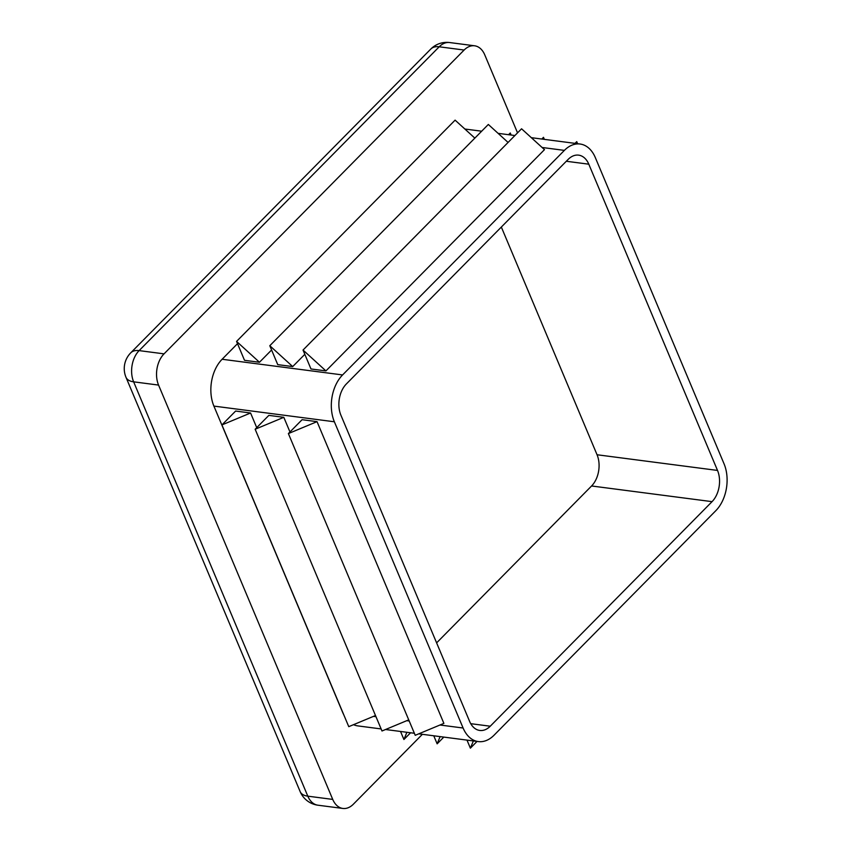 <?xml version="1.0" encoding="UTF-8"?>
<svg xmlns="http://www.w3.org/2000/svg" width="851" height="851" viewBox="0 0 851 851"><rect width="100%" height="100%" fill="white"/><g stroke="black" fill="none" stroke-linecap="round" stroke-linejoin="round"><path stroke-width="1.28" d="M283.808 417.32L268.852 415.373L255.151 429.244L283.808 417.32L289.968 431.968M343.687 714.595A33.668 22.392 -82.6 0 1 342.634 712.34L213.899 406.097A33.668 22.392 -82.6 0 1 222.111 359.26L237.514 343.666M463.104 728.02L334.369 421.777A33.668 22.392 -82.6 0 1 342.581 374.94L564.383 150.382A33.668 22.392 -82.6 0 1 580.084 144.021A33.668 22.392 -82.6 0 1 595.317 157.584L724.052 463.827A33.668 22.392 -82.6 0 1 715.84 510.664L494.037 735.221A33.668 22.392 -82.6 0 1 478.326 741.583A33.668 22.392 -82.6 0 1 463.104 728.02L439.978 725.009M250.577 413.001L235.621 411.054L221.92 424.926L250.577 413.001L256.736 427.649M317.04 421.649L302.084 419.703L288.383 433.574L317.04 421.649L443.882 723.382L415.224 735.307L288.383 433.574M575.031 143.362L576.733 141.638L576.882 143.596M577.595 143.691L576.733 141.638M422.394 734.307L353.356 804.206A22.445 14.924 -82.6 0 1 342.889 808.45A22.445 14.924 -82.6 0 1 332.73 799.408L158.563 385.077A22.445 14.924 -82.6 0 1 164.041 353.856L464.125 50.039A22.445 14.924 -82.6 0 1 474.592 45.794A22.445 14.924 -82.6 0 1 484.751 54.836L517.546 132.862M381.131 728.935L357.856 725.903A33.668 22.392 -82.6 0 1 353.537 724.669M588.796 164.19L717.521 470.433A22.445 14.924 -82.6 0 1 712.053 501.654L490.25 726.211A22.445 14.924 -82.6 0 1 479.783 730.456A22.445 14.924 -82.6 0 1 469.624 721.414L340.9 415.171A22.445 14.924 -82.6 0 1 346.368 383.95L568.17 159.382A22.445 14.924 -82.6 0 1 578.637 155.148A22.445 14.924 -82.6 0 1 588.796 164.19L566.319 161.264M310.977 368.962L325.933 370.908L544.48 149.648L521.567 128.788L303.03 350.048L310.977 368.962M292.701 366.579L269.799 345.719L277.745 364.632L292.701 366.579L304.828 354.314M259.47 362.26L236.567 341.4L244.514 360.313L259.47 362.26L271.586 349.984M501.335 227.047L597.051 454.753A22.445 14.924 -82.6 0 1 591.583 485.974L436.616 642.867M474.847 138.117L455.104 120.14L236.567 341.4M375.493 715.531L348.761 726.658L221.92 424.926M408.725 719.861L381.993 730.988L255.151 429.244M508.568 134.703L510.26 132.99L510.419 134.947M511.121 135.043L510.26 132.99M541.8 139.032L543.491 137.319L543.651 139.277M544.353 139.362L543.491 137.319M473.369 740.934L470.38 748.167L466.997 740.115M470.38 748.167L477.049 741.412M440.127 736.615L437.148 743.838L433.765 735.785M437.148 743.838L443.807 737.094M406.895 732.285L403.917 739.508L400.534 731.456M403.917 739.508L410.576 732.764M325.933 370.908L303.03 350.048M508.079 142.447L488.336 124.459L269.799 345.719M373.515 716.361L375.982 716.68M406.746 720.68L409.214 720.999M213.899 406.097L334.369 421.777M222.111 359.26L342.581 374.94M542.087 147.478L564.383 150.382M470.741 723.68L490.25 726.211M597.051 454.753L717.521 470.433M591.583 485.974L712.053 501.654M164.041 353.856L139.117 350.612A22.445 12.605 -135.4 0 0 130.724 352.857A22.445 22.445 0 0 0 126.001 377.323A22.445 11.042 -22.8 0 0 133.639 381.833A22.445 14.924 -82.6 0 1 139.117 350.612L439.201 46.794A22.445 14.924 -82.6 0 1 449.668 42.55A22.445 22.445 0 0 0 430.808 49.039A22.445 12.605 44.6 0 1 439.201 46.794L464.125 50.039M300.169 791.643A22.445 22.445 0 0 0 317.955 805.206A22.445 14.924 -82.6 0 1 307.807 796.164A22.445 11.042 157.2 0 1 300.169 791.643L126.001 377.323M332.73 799.408L307.807 796.164L133.639 381.833L158.563 385.077M478.326 741.583L418.777 733.839M414.363 733.264L385.535 729.509M580.084 144.021L531.322 137.671M514.908 135.532L498.09 133.341M481.677 131.203L464.859 129.022M474.592 45.794L449.668 42.55M130.724 352.857L430.808 49.039M342.889 808.45L317.955 805.206"/></g></svg>
